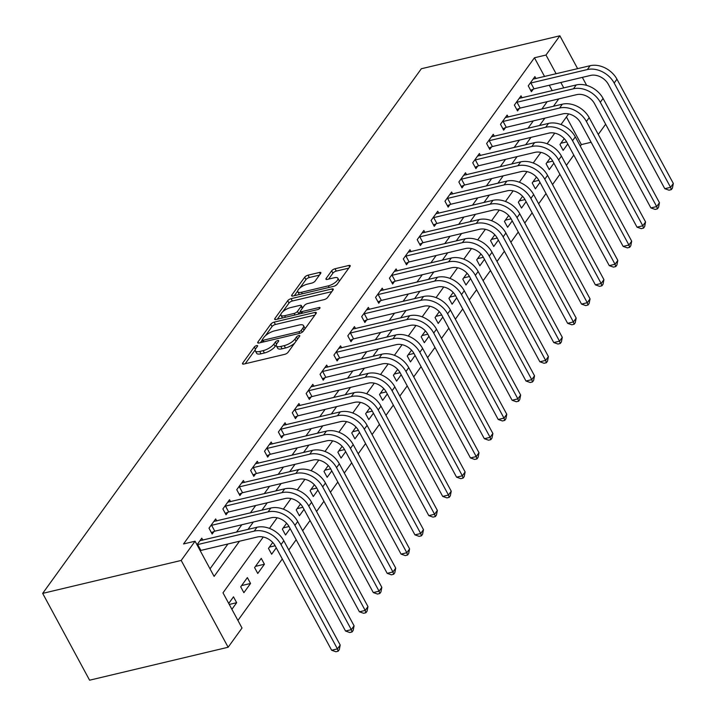 <?xml version="1.0" encoding="UTF-8"?>
<svg xmlns="http://www.w3.org/2000/svg" width="716" height="716" viewBox="0 0 716 716"><rect width="100%" height="100%" fill="white"/><g stroke="black" fill="none" stroke-linecap="round" stroke-linejoin="round"><path stroke-width="1.07" d="M256.65 345.595A1.96 0.707 -28.4 0 0 254.296 347.027L242.715 363.075A2.81 1.011 -28.4 0 0 242.518 363.871A2.81 1.011 -28.4 0 0 243.896 364.05L284.691 354.348A2.81 1.011 -28.4 0 0 288.047 352.299L299.628 336.252A1.96 0.707 -28.4 0 0 299.771 335.697A1.96 0.707 -28.4 0 0 298.805 335.571A1.96 0.707 -28.4 0 0 296.451 337.003L294.956 339.08A8.977 3.231 -28.4 0 1 284.216 345.64L280.815 346.446A8.977 3.231 -28.4 0 1 276.403 345.882A8.977 3.231 -28.4 0 1 277.047 343.34L278.551 341.264A1.96 0.707 -28.4 0 0 278.694 340.709A1.96 0.707 -28.4 0 0 277.727 340.583A1.96 0.707 -28.4 0 0 275.374 342.015L273.879 344.092A8.977 3.231 -28.4 0 1 263.139 350.652L259.738 351.458A8.977 3.231 -28.4 0 1 255.326 350.903A8.977 3.231 -28.4 0 1 255.97 348.352L257.474 346.275A1.96 0.707 -28.4 0 0 257.617 345.721A1.96 0.707 -28.4 0 0 256.65 345.595M320.661 273.423A2.81 1.011 -28.4 0 0 320.866 272.626A2.81 1.011 -28.4 0 0 319.488 272.456L308.041 275.177A2.81 1.011 -28.4 0 0 304.685 277.226L291.824 295.046A2.81 1.011 -28.4 0 0 291.618 295.842A2.81 1.011 -28.4 0 0 292.996 296.012L333.79 286.31A2.81 1.011 -28.4 0 0 337.147 284.261L350.008 266.442A2.81 1.011 -28.4 0 0 350.214 265.645A2.81 1.011 -28.4 0 0 348.835 265.475L335.007 268.76A2.81 1.011 -28.4 0 0 331.651 270.809L326.147 278.435A2.81 1.011 -28.4 0 0 325.95 279.231A2.81 1.011 -28.4 0 0 327.328 279.41L334.184 277.772A7.509 2.703 -28.4 0 1 337.871 278.247A7.509 2.703 -28.4 0 1 335.374 282.337A7.509 2.703 -28.4 0 1 328.349 285.854L301.49 292.244A7.509 2.703 -28.4 0 1 297.802 291.77A7.509 2.703 -28.4 0 1 300.299 287.68A7.509 2.703 -28.4 0 1 307.325 284.163L311.8 283.097A2.81 1.011 -28.4 0 0 315.156 281.048L320.661 273.423M544.59 76.54L534.44 57.781L545.986 55.034L559.867 35.8L421.33 68.754L42.665 593.385L89.598 680.2L228.136 647.246L242.017 628.022L222.989 592.821L263.273 537.009M534.44 57.781L183.538 543.954L195.074 541.207L181.193 560.44L42.665 593.385M274.139 322.137A2.81 1.011 -28.4 0 0 270.782 324.187L257.921 342.006A2.81 1.011 -28.4 0 0 257.724 342.803A2.81 1.011 -28.4 0 0 259.103 342.982L299.897 333.28A2.81 1.011 -28.4 0 0 303.253 331.231L316.114 313.411A2.81 1.011 -28.4 0 0 316.311 312.615A2.81 1.011 -28.4 0 0 314.933 312.436L274.139 322.137L275.409 324.482A2.81 1.011 -28.4 0 0 272.053 326.532L265.421 335.723M274.872 318.53L287.734 300.702A2.81 1.011 -28.4 0 1 291.09 298.661L331.884 288.951A2.81 1.011 -28.4 0 1 333.262 289.13A2.81 1.011 -28.4 0 1 333.065 289.926L327.552 297.552A2.81 1.011 -28.4 0 1 324.196 299.601L307.656 303.539A2.81 1.011 -28.4 0 0 304.3 305.589L300.648 310.646A2.81 1.011 -28.4 0 0 300.443 311.442A2.81 1.011 -28.4 0 0 301.821 311.612L319.05 307.522A1.96 0.707 -28.4 0 1 320.016 307.638A1.96 0.707 -28.4 0 1 319.363 308.712A1.96 0.707 -28.4 0 1 317.519 309.634L276.045 319.497A2.81 1.011 -28.4 0 1 274.667 319.318A2.81 1.011 -28.4 0 1 274.872 318.53L275.445 319.587M210.012 568.826L227.939 543.981M236.486 532.149L241.82 524.756M250.367 512.916L255.701 505.523M264.249 493.682L269.583 486.289M278.13 474.448L283.464 467.056M292.012 455.224L297.346 447.831M305.893 435.99L311.227 428.598M319.766 416.757L325.109 409.364M333.647 397.523L338.99 390.13M347.529 378.29L352.872 370.897M361.41 359.065L366.744 351.672M375.291 339.832L380.626 332.439M389.173 320.598L394.507 313.205M403.054 301.364L408.389 293.972M416.936 282.14L422.27 274.747M430.817 262.906L436.151 255.514M444.699 243.673L450.033 236.28M458.58 224.439L463.914 217.046M472.462 205.206L477.796 197.813M486.343 185.981L491.677 178.588M500.224 166.747L505.559 159.355M514.097 147.514L519.44 140.121M527.978 128.28L533.322 120.888M541.86 109.056L547.203 101.663M552.215 90.655L549.288 85.231M202.843 540.15L201.778 538.172L197.007 544.778M216.724 520.917L215.659 518.939L208.991 528.175L212.16 534.038L213.977 531.532M230.606 501.683L229.532 499.705L222.873 508.942L226.041 514.804L227.858 512.298M244.487 482.45L243.413 480.481L236.754 489.708L239.923 495.57L241.74 493.064M258.369 463.225L257.295 461.247L250.636 470.475L253.804 476.346L255.621 473.831M272.25 443.992L271.176 442.014L264.517 451.25L267.686 457.112L269.502 454.597M286.132 424.758L285.058 422.78L278.399 432.017L281.567 437.879L283.384 435.373M300.004 405.525L298.939 403.555L292.28 412.783L295.448 418.645L297.256 416.139M313.885 386.3L312.82 384.322L306.162 393.549L309.33 399.421L311.138 396.906M327.767 367.066L326.702 365.088L320.043 374.316L323.211 380.187L325.019 377.672M341.648 347.833L340.583 345.855L333.916 355.091L337.093 360.954L338.901 358.447M355.53 328.599L354.465 326.621L347.797 335.858L350.974 341.72L352.782 339.214M369.411 309.366L368.346 307.397L361.678 316.624L364.856 322.486L366.664 319.98M383.293 290.141L382.228 288.163L375.56 297.391L378.737 303.262L380.545 300.747M397.174 270.908L396.109 268.93L389.441 278.166L392.619 284.028L394.426 281.513M411.056 251.674L409.991 249.696L403.323 258.932L406.491 264.795L408.308 262.289M424.937 232.44L423.863 230.471L417.204 239.699L420.373 245.561L422.189 243.055M438.819 213.216L437.745 211.238L431.086 220.465L434.254 226.337L436.071 223.822M452.7 193.982L451.626 192.004L444.967 201.232L448.135 207.103L449.952 204.588M466.581 174.749L465.507 172.771L458.849 182.007L462.017 187.869L463.834 185.363M480.463 155.515L479.389 153.537L472.73 162.774L475.898 168.636L477.715 166.13M494.344 136.282L493.27 134.313L486.612 143.54L489.78 149.402L491.588 146.896M508.217 117.057L507.152 115.079L500.493 124.307L503.661 130.178L505.469 127.663M522.098 97.823L521.033 95.846L514.374 105.082L517.543 110.944L519.351 108.429M535.98 78.59L534.915 76.612L528.247 85.848L531.424 91.711L533.232 89.205M237.918 620.441L282.292 558.972M288.79 549.969L296.173 539.739M302.671 530.735L310.055 520.505M316.553 511.501L323.927 501.281M330.434 492.268L337.809 482.047M344.315 473.034L351.69 462.813M358.197 453.81L365.572 443.58M372.078 434.576L379.453 424.346M385.96 415.343L393.335 405.122M399.832 396.109L407.216 385.888M413.714 376.885L421.098 366.655M427.595 357.651L434.979 347.421M441.477 338.417L448.86 328.197M455.358 319.184L462.742 308.963M469.24 299.95L476.623 289.729M483.121 280.726L490.505 270.496M497.002 261.492L504.386 251.262M510.884 242.259L518.268 232.038M524.765 223.025L532.14 212.804M538.647 203.8L546.022 193.571M552.528 184.567L559.903 174.337M566.41 165.333L573.784 155.112M580.291 146.1L581.383 144.587L566.446 116.968M231.895 609.298L236.665 602.693L233.488 596.831L228.726 603.436M243.879 592.696L250.546 583.459L247.369 577.597L240.71 586.825L243.879 592.696M257.76 573.462L264.419 564.235L261.25 558.364L254.592 567.6L257.76 573.462M272.724 542.468L268.473 548.367L271.641 554.229L276.26 547.83M286.606 523.235L282.355 529.133L285.523 534.995L290.141 528.596M300.487 504.01L296.227 509.899L299.404 515.771L304.023 509.362M314.369 484.777L310.109 490.675L313.286 496.537L317.904 490.129M328.25 465.543L323.99 471.441L327.167 477.303L331.785 470.904M342.132 446.31L337.871 452.208L341.049 458.07L345.667 451.671M356.013 427.076L351.753 432.974L354.93 438.845L359.548 432.437M369.895 407.851L365.634 413.741L368.803 419.612L373.43 413.204M383.776 388.618L379.516 394.516L382.684 400.378L387.311 393.97M397.649 369.384L393.397 375.282L396.566 381.145L401.193 374.745M411.53 350.151L407.279 356.049L410.447 361.911L415.074 355.512M425.411 330.926L421.16 336.815L424.328 342.687L428.956 336.278M439.293 311.693L435.042 317.591L438.21 323.453L442.837 317.045M453.174 292.459L448.923 298.357L452.091 304.219L456.719 297.82M467.056 273.226L462.805 279.124L465.973 284.986L470.591 278.587M480.937 253.992L476.686 259.89L479.854 265.761L484.472 259.353M494.819 234.767L490.558 240.657L493.736 246.528L498.354 240.12M508.7 215.534L504.44 221.432L507.617 227.294L512.235 220.886M522.582 196.3L518.321 202.198L521.499 208.061L526.117 201.661M536.463 177.067L532.203 182.965L535.38 188.827L539.998 182.428M550.344 157.842L546.084 163.731L549.262 169.602L553.88 163.194M564.226 138.609L559.966 144.507L563.134 150.369L567.761 143.961M605.647 124.217L598.263 134.447M581.383 144.587L591.121 142.269M586.673 85.383L582.341 77.373M577.642 68.682L559.867 35.8M563.76 87.916L560.834 82.483M556.135 73.802L545.986 55.034M195.074 541.207L214.111 576.398L239.484 541.242M248.031 529.401L253.366 522.009M261.913 510.168L267.247 502.775M275.794 490.934L281.128 483.542M289.676 471.71L295.01 464.317M303.557 452.476L308.891 445.084M317.43 433.243L322.773 425.85M331.311 414.009L336.654 406.616M345.193 394.776L350.536 387.383M359.074 375.551L364.408 368.158M372.955 356.317L378.29 348.925M386.837 337.084L392.171 329.691M400.718 317.85L406.053 310.458M414.6 298.626L419.934 291.233M428.481 279.392L433.815 271.999M442.363 260.159L447.697 252.766M456.244 240.925L461.578 233.532M470.126 221.691L475.46 214.299M484.007 202.467L489.341 195.074M497.888 183.233L503.223 175.841M511.761 164L517.104 156.607M525.642 144.766L530.986 137.374M539.524 125.542L544.867 118.149M553.405 106.308L558.74 98.915M181.193 560.44L228.136 647.246M568.647 113.916L560.986 124.539M554.766 133.149L547.105 143.773M540.884 152.374L533.223 163.006M527.012 171.607L519.342 182.231M513.13 190.841L505.46 201.464M499.249 210.074L491.579 220.698M485.367 229.308L477.697 239.932M471.486 248.533L463.816 259.156M457.605 267.766L449.934 278.39M443.723 287L436.053 297.623M429.842 306.233L422.171 316.857M415.96 325.467L408.29 336.09M402.079 344.691L394.409 355.315M388.197 363.925L380.536 374.549M374.316 383.158L366.655 393.782M360.434 402.392L352.773 413.016M346.553 421.617L338.892 432.24M332.68 440.85L325.01 451.474M318.799 460.084L311.129 470.707M304.918 479.317L297.247 489.941M291.036 498.551L283.366 509.174M277.155 517.775L269.485 528.399M236.665 602.693L229.272 604.447M250.546 583.459L241.605 585.59M264.419 564.235L255.487 566.356M275.141 545.753L269.368 547.122M289.022 526.52L283.241 527.898M302.904 507.286L297.122 508.664M316.785 488.061L311.004 489.431M330.667 468.828L324.885 470.197M344.548 449.594L338.766 450.973M358.421 430.361L352.648 431.739M372.302 411.127L366.529 412.505M386.184 391.903L380.411 393.272M400.065 372.669L394.292 374.038M413.946 353.435L408.174 354.814M427.828 334.202L422.055 335.58M441.709 314.977L435.937 316.347M455.591 295.744L449.818 297.113M469.472 276.51L463.7 277.889M483.354 257.277L477.572 258.655M497.235 238.043L491.453 239.421M511.117 218.819L505.335 220.188M524.998 199.585L519.216 200.954M538.88 180.351L533.098 181.73M552.752 161.118L546.979 162.496M566.633 141.893L560.861 143.263M255.326 350.903L256.596 353.248A8.977 3.231 -28.4 0 0 261.009 353.802L259.738 351.458M276.304 344.835L275.141 346.437A8.977 3.231 -28.4 0 1 264.401 352.997L261.009 353.802M276.403 345.882L277.674 348.236A8.977 3.231 -28.4 0 0 282.086 348.79L280.815 346.446M294.67 343.107A8.977 3.231 -28.4 0 1 285.478 347.985L282.086 348.79M255.227 349.847L245.203 363.737M314.897 315.094L275.409 324.482M262.181 340.207L260.409 342.669M262.298 339.59A1.96 0.707 -28.4 0 0 262.154 340.154A1.96 0.707 -28.4 0 0 263.121 340.27L298.93 331.759A1.96 0.707 -28.4 0 0 301.275 330.318L302.859 328.134A8.977 3.231 -28.4 0 0 303.503 325.583A8.977 3.231 -28.4 0 0 299.091 325.028L274.613 330.846A8.977 3.231 -28.4 0 0 263.873 337.406L262.298 339.59M304.873 328.984A8.977 3.231 -28.4 0 0 304.774 327.928L303.503 325.583M277.361 319.184L280.905 314.27M282.695 311.8L289.004 303.056L287.734 300.702M331.839 291.609L292.361 301.006A2.81 1.011 -28.4 0 0 289.004 303.056M290.49 307.62A7.509 2.703 -28.4 0 0 283.464 311.138A7.509 2.703 -28.4 0 0 280.967 315.228A7.509 2.703 -28.4 0 0 284.655 315.702L294.115 313.447A2.81 1.011 -28.4 0 0 297.471 311.397L301.123 306.341A2.81 1.011 -28.4 0 0 301.329 305.544A2.81 1.011 -28.4 0 0 299.95 305.365L290.49 307.62M280.967 315.228L282.238 317.573A7.509 2.703 -28.4 0 0 282.578 317.949M298.339 314.199A2.81 1.011 -28.4 0 0 298.742 313.742L297.471 311.397M300.434 311.406L298.742 313.742M302.608 307.925A2.81 1.011 -28.4 0 0 302.6 307.889L301.329 305.544M297.802 291.77L299.073 294.115A7.509 2.703 -28.4 0 0 299.413 294.491M334.846 285.944A7.509 2.703 -28.4 0 0 337.147 284.261M339.241 281.37A7.509 2.703 -28.4 0 0 339.133 280.591L337.871 278.247M348.79 268.133L336.278 271.104A2.81 1.011 -28.4 0 0 332.922 273.154L328.635 279.097M319.443 275.105L309.312 277.522A2.81 1.011 -28.4 0 0 305.956 279.571L299.798 288.101M297.704 291L294.312 295.699M197.043 544.84L197.732 544.554L200.901 550.416L257.375 536.982A14.293 10.695 35.8 0 1 275.257 545.968L331.651 650.262L337.424 648.884L281.03 544.599A21.444 16.038 -144.2 0 0 254.198 531.12L197.732 544.554M340.198 645.044L339.286 649.654L338.176 651.193L337.424 648.884L340.198 645.044L283.805 540.75A21.444 16.038 -144.2 0 0 256.972 527.271L199.961 540.678M200.901 550.416L200.212 550.711M338.176 651.193L335.867 651.748L331.651 650.262M210.799 525.66L211.614 525.32L214.782 531.183L271.257 517.758A14.293 10.695 35.8 0 1 289.139 526.734L345.533 631.029L351.305 629.659L294.911 525.365A21.444 16.038 -144.2 0 0 268.079 511.886L211.614 525.32M354.08 625.811L353.167 630.429L352.057 631.968L351.305 629.659L354.08 625.811L297.686 521.517A21.444 16.038 -144.2 0 0 270.854 508.038L213.842 521.454M214.782 531.183L211.399 532.623M352.057 631.968L349.748 632.514L345.533 631.029M224.681 506.427L225.495 506.087L228.664 511.949L285.129 498.524A14.293 10.695 35.8 0 1 303.02 507.51L359.414 611.795L365.187 610.426L308.793 506.131A21.444 16.038 -144.2 0 0 281.961 492.653L225.495 506.087M367.961 606.577L367.048 611.196L365.93 612.735L365.187 610.426L367.961 606.577L311.567 502.292A21.444 16.038 -144.2 0 0 284.735 488.813L227.724 502.22M228.664 511.949L225.28 513.39M365.93 612.735L363.621 613.281L359.414 611.795M238.562 487.202L239.377 486.853L242.545 492.724L299.011 479.29A14.293 10.695 35.8 0 1 316.902 488.276L373.296 592.571L379.068 591.192L322.674 486.898A21.444 16.038 -144.2 0 0 295.842 473.428L239.377 486.853M381.843 587.344L380.921 591.962L379.811 593.501L379.068 591.192L381.843 587.344L325.449 483.058A21.444 16.038 -144.2 0 0 298.617 469.58L241.605 482.987M242.545 492.724L239.162 494.156M379.811 593.501L377.502 594.047L373.296 592.571M252.444 467.969L253.258 467.62L256.426 473.491L312.892 460.057A14.293 10.695 35.8 0 1 330.783 469.043L387.177 573.337L392.941 571.959L336.556 467.673A21.444 16.038 -144.2 0 0 309.724 454.195L253.258 467.62M395.724 568.119L394.802 572.728L393.693 574.268L392.941 571.959L395.724 568.119L339.33 463.825A21.444 16.038 -144.2 0 0 312.498 450.346L255.487 463.753M256.426 473.491L253.043 474.932M393.693 574.268L391.384 574.823L387.177 573.337M266.325 448.735L267.14 448.395L270.308 454.257L326.773 440.823A14.293 10.695 35.8 0 1 344.665 449.809L401.05 554.103L406.822 552.734L350.437 448.44A21.444 16.038 -144.2 0 0 323.605 434.961L267.14 448.395M409.606 548.886L408.684 553.504L407.574 555.034L406.822 552.734L409.606 548.886L353.212 444.591A21.444 16.038 -144.2 0 0 326.38 431.113L269.368 444.529M270.308 454.257L266.925 455.698M407.574 555.034L405.265 555.589L401.05 554.103M280.207 429.502L281.021 429.161L284.189 435.024L340.655 421.599A14.293 10.695 35.8 0 1 358.546 430.585L414.931 534.87L420.704 533.501L364.319 429.206A21.444 16.038 -144.2 0 0 337.487 415.728L281.021 429.161M423.487 529.652L422.565 534.27L421.455 535.81L420.704 533.501L423.487 529.652L367.093 425.358A21.444 16.038 -144.2 0 0 340.261 411.879L283.25 425.295M284.189 435.024L280.806 436.465M421.455 535.81L419.146 536.356L414.931 534.87M294.088 410.277L294.903 409.928L298.071 415.79L354.536 402.365A14.293 10.695 35.8 0 1 372.427 411.351L428.812 515.636L434.585 514.267L378.2 409.973A21.444 16.038 -144.2 0 0 351.368 396.494L294.903 409.928M437.36 510.418L436.447 515.037L435.337 516.576L434.585 514.267L437.36 510.418L380.975 406.133A21.444 16.038 -144.2 0 0 354.143 392.654L297.131 406.062M298.071 415.79L294.688 417.231M435.337 516.576L433.028 517.122L428.812 515.636M307.97 391.043L308.784 390.694L311.952 396.566L368.418 383.132A14.293 10.695 35.8 0 1 386.309 392.117L442.694 496.412L448.467 495.033L392.082 390.748A21.444 16.038 -144.2 0 0 365.25 377.269L308.784 390.694M451.241 491.185L450.328 495.803L449.218 497.343L448.467 495.033L451.241 491.185L394.856 386.9A21.444 16.038 -144.2 0 0 368.024 373.421L311.012 386.828M311.952 396.566L308.56 397.998M449.218 497.343L446.909 497.888L442.694 496.412M321.851 371.81L322.656 371.47L325.834 377.332L382.299 363.898A14.293 10.695 35.8 0 1 400.19 372.884L456.575 477.178L462.348 475.8L405.963 371.515A21.444 16.038 -144.2 0 0 379.131 358.036L322.656 371.47M465.123 471.96L464.21 476.57L463.1 478.109L462.348 475.8L465.123 471.96L408.738 367.666A21.444 16.038 -144.2 0 0 381.905 354.187L324.894 367.594M325.834 377.332L322.442 378.773M463.1 478.109L460.791 478.664L456.575 477.178M335.732 352.576L336.538 352.236L339.715 358.098L396.181 344.665A14.293 10.695 35.8 0 1 414.072 353.65L470.457 457.945L476.23 456.575L419.836 352.281A21.444 16.038 -144.2 0 0 393.012 338.802L336.538 352.236M479.004 452.727L478.091 457.345L476.981 458.884L476.23 456.575L479.004 452.727L422.619 348.432A21.444 16.038 -144.2 0 0 395.787 334.954L338.775 348.37M339.715 358.098L336.323 359.539M476.981 458.884L474.672 459.43L470.457 457.945M349.614 333.343L350.419 333.003L353.597 338.865L410.062 325.44A14.293 10.695 35.8 0 1 427.944 334.426L484.338 438.711L490.111 437.342L433.717 333.047A21.444 16.038 -144.2 0 0 406.885 319.569L350.419 333.003M492.885 433.493L491.973 438.111L490.863 439.651L490.111 437.342L492.885 433.493L436.5 329.208A21.444 16.038 -144.2 0 0 409.668 315.729L352.648 329.136M353.597 338.865L350.205 340.306M490.863 439.651L488.554 440.197L484.338 438.711M363.495 314.118L364.301 313.769L367.478 319.64L423.944 306.206A14.293 10.695 35.8 0 1 441.826 315.192L498.22 419.486L503.992 418.108L447.598 313.814A21.444 16.038 -144.2 0 0 420.766 300.344L364.301 313.769M506.767 414.26L505.854 418.878L504.744 420.417L503.992 418.108L506.767 414.26L450.382 309.974A21.444 16.038 -144.2 0 0 423.55 296.496L366.529 309.903M367.478 319.64L364.086 321.072M504.744 420.417L502.435 420.963L498.22 419.486M377.377 294.885L378.182 294.536L381.36 300.407L437.825 286.973A14.293 10.695 35.8 0 1 455.707 295.959L512.101 400.253L517.874 398.875L461.48 294.589A21.444 16.038 -144.2 0 0 434.648 281.111L378.182 294.536M520.648 395.035L519.735 399.644L518.626 401.184L517.874 398.875L520.648 395.035L464.254 290.741A21.444 16.038 -144.2 0 0 437.431 277.262L380.411 290.669M381.36 300.407L377.967 301.848M518.626 401.184L516.317 401.739L512.101 400.253M391.258 275.651L392.064 275.311L395.232 281.173L451.707 267.739A14.293 10.695 35.8 0 1 469.589 276.725L525.983 381.019L531.755 379.65L475.361 275.356A21.444 16.038 -144.2 0 0 448.529 261.877L392.064 275.311M534.53 375.802L533.617 380.42L532.507 381.95L531.755 379.65L534.53 375.802L478.136 271.507A21.444 16.038 -144.2 0 0 451.304 258.029L394.292 271.445M395.232 281.173L391.849 282.614M532.507 381.95L530.198 382.505L525.983 381.019M405.14 256.418L405.945 256.077L409.113 261.94L465.588 248.515A14.293 10.695 35.8 0 1 483.47 257.5L539.864 361.786L545.637 360.416L489.243 256.122A21.444 16.038 -144.2 0 0 462.411 242.643L405.945 256.077M548.411 356.568L547.498 361.186L546.389 362.726L545.637 360.416L548.411 356.568L492.017 252.274A21.444 16.038 -144.2 0 0 465.185 238.795L408.174 252.211M409.113 261.94L405.73 263.381M546.389 362.726L544.079 363.272L539.864 361.786M419.012 237.193L419.827 236.844L422.995 242.706L479.469 229.281A14.293 10.695 35.8 0 1 497.352 238.267L553.745 342.552L559.518 341.183L503.124 236.889A21.444 16.038 -144.2 0 0 476.292 223.41L419.827 236.844M562.293 337.334L561.38 341.953L560.261 343.492L559.518 341.183L562.293 337.334L505.899 233.049A21.444 16.038 -144.2 0 0 479.067 219.57L422.055 232.977M422.995 242.706L419.612 244.147M560.261 343.492L557.952 344.038L553.745 342.552M432.894 217.959L433.708 217.61L436.876 223.481L493.342 210.048A14.293 10.695 35.8 0 1 511.233 219.033L567.627 323.328L573.4 321.949L517.006 217.664A21.444 16.038 -144.2 0 0 490.174 204.185L433.708 217.61M576.174 318.101L575.252 322.719L574.143 324.259L573.4 321.949L576.174 318.101L519.78 213.816A21.444 16.038 -144.2 0 0 492.948 200.337L435.937 213.744M436.876 223.481L433.493 224.914M574.143 324.259L571.833 324.804L567.627 323.328M446.775 198.726L447.59 198.386L450.758 204.248L507.223 190.814A14.293 10.695 35.8 0 1 525.114 199.8L581.508 304.094L587.272 302.716L530.887 198.43A21.444 16.038 -144.2 0 0 504.055 184.952L447.59 198.386M590.056 298.876L589.134 303.486L588.024 305.025L587.272 302.716L590.056 298.876L533.662 194.582A21.444 16.038 -144.2 0 0 506.83 181.103L449.818 194.51M450.758 204.248L447.375 205.689M588.024 305.025L585.715 305.58L581.508 304.094M460.657 179.492L461.471 179.152L464.639 185.014L521.105 171.58A14.293 10.695 35.8 0 1 538.996 180.566L595.381 284.861L601.154 283.491L544.769 179.197A21.444 16.038 -144.2 0 0 517.937 165.718L461.471 179.152M603.937 279.643L603.015 284.261L601.905 285.8L601.154 283.491L603.937 279.643L547.543 175.348A21.444 16.038 -144.2 0 0 520.711 161.87L463.7 175.286M464.639 185.014L461.256 186.455M601.905 285.8L599.596 286.346L595.381 284.861M474.538 160.259L475.352 159.919L478.521 165.781L534.986 152.356A14.293 10.695 35.8 0 1 552.877 161.342L609.262 265.627L615.035 264.258L558.65 159.963A21.444 16.038 -144.2 0 0 531.818 146.485L475.352 159.919M617.818 260.409L616.897 265.027L615.787 266.567L615.035 264.258L617.818 260.409L561.425 156.115A21.444 16.038 -144.2 0 0 534.592 142.645L477.581 156.052M478.521 165.781L475.138 167.222M615.787 266.567L613.478 267.113L609.262 265.627M488.419 141.034L489.234 140.685L492.402 146.556L548.868 133.122A14.293 10.695 35.8 0 1 566.759 142.108L623.144 246.402L628.917 245.024L572.532 140.73A21.444 16.038 -144.2 0 0 545.699 127.26L489.234 140.685M631.691 241.176L630.778 245.794L629.668 247.333L628.917 245.024L631.691 241.176L575.306 136.89A21.444 16.038 -144.2 0 0 548.474 123.412L491.462 136.819M492.402 146.556L489.019 147.988M629.668 247.333L627.359 247.879L623.144 246.402M502.301 121.801L503.115 121.451L506.284 127.323L562.749 113.889A14.293 10.695 35.8 0 1 580.64 122.875L637.025 227.169L642.798 225.791L586.413 121.505A21.444 16.038 -144.2 0 0 559.581 108.026L503.115 121.451M645.572 221.951L644.66 226.56L643.55 228.1L642.798 225.791L645.572 221.951L589.187 117.657A21.444 16.038 -144.2 0 0 562.355 104.178L505.344 117.585M506.284 127.323L502.892 128.755M643.55 228.1L641.241 228.655L637.025 227.169M516.182 102.567L516.988 102.227L520.165 108.089L576.631 94.655A14.293 10.695 35.8 0 1 594.522 103.641L650.907 207.935L656.679 206.566L600.294 102.272A21.444 16.038 -144.2 0 0 573.462 88.793L516.988 102.227M659.454 202.718L658.541 207.336L657.431 208.866L656.679 206.566L659.454 202.718L603.069 98.423A21.444 16.038 -144.2 0 0 576.237 84.944L519.225 98.361M520.165 108.089L516.773 109.53M657.431 208.866L655.122 209.421L650.907 207.935M530.064 83.333L530.869 82.993L534.047 88.856L590.512 75.431A14.293 10.695 35.8 0 1 608.403 84.416L664.788 188.702L670.561 187.332L614.176 83.038A21.444 16.038 -144.2 0 0 587.344 69.559L530.869 82.993M673.335 183.484L672.422 188.102L671.313 189.642L670.561 187.332L673.335 183.484L616.95 79.19A21.444 16.038 -144.2 0 0 590.118 65.711L533.107 79.127M534.047 88.856L530.654 90.297M671.313 189.642L669.004 190.188L664.788 188.702M255.469 349.193L254.296 347.027M297.579 339.089L296.451 337.003M276.546 344.172L275.374 342.015M264.401 352.997L263.139 350.652M275.141 346.437L273.879 344.092M285.478 347.985L284.216 345.64M296.075 341.165L294.956 339.08M243.288 364.14L242.715 363.075M315.738 313.921L314.933 312.436M258.494 343.071L257.921 342.006M272.053 326.532L270.782 324.187M263.953 341.827L263.121 340.27M299.762 333.307L298.93 331.759M302.268 332.152L301.275 330.318M303.978 330.21L302.859 328.134M292.361 301.006L291.09 298.661M332.689 290.445L331.884 288.951M302.662 313.169L301.821 311.612M319.587 308.515L319.05 307.522M285.496 317.251L284.655 315.702M294.956 314.995L294.115 313.447M302.25 308.417L301.123 306.341M302.331 293.793L301.49 292.244M329.19 287.402L328.349 285.854M326.72 279.5L326.147 278.435M332.922 273.154L331.651 270.809M336.278 271.104L335.007 268.76M349.641 266.961L348.835 265.475M292.397 296.102L291.824 295.046M305.956 279.571L304.685 277.226M309.312 277.522L308.041 275.177M320.285 273.942L319.488 272.456M254.198 531.12L256.972 527.271M281.03 544.599L283.805 540.75M268.079 511.886L270.854 508.038M294.911 525.365L297.686 521.517M281.961 492.653L284.735 488.813M308.793 506.131L311.567 502.292M295.842 473.428L298.617 469.58M322.674 486.898L325.449 483.058M309.724 454.195L312.498 450.346M336.556 467.673L339.33 463.825M323.605 434.961L326.38 431.113M350.437 448.44L353.212 444.591M337.487 415.728L340.261 411.879M364.319 429.206L367.093 425.358M351.368 396.494L354.143 392.654M378.2 409.973L380.975 406.133M365.25 377.269L368.024 373.421M392.082 390.748L394.856 386.9M379.131 358.036L381.905 354.187M405.963 371.515L408.738 367.666M393.012 338.802L395.787 334.954M419.836 352.281L422.619 348.432M406.885 319.569L409.668 315.729M433.717 333.047L436.5 329.208M420.766 300.344L423.55 296.496M447.598 313.814L450.382 309.974M434.648 281.111L437.431 277.262M461.48 294.589L464.254 290.741M448.529 261.877L451.304 258.029M475.361 275.356L478.136 271.507M462.411 242.643L465.185 238.795M489.243 256.122L492.017 252.274M476.292 223.41L479.067 219.57M503.124 236.889L505.899 233.049M490.174 204.185L492.948 200.337M517.006 217.664L519.78 213.816M504.055 184.952L506.83 181.103M530.887 198.43L533.662 194.582M517.937 165.718L520.711 161.87M544.769 179.197L547.543 175.348M531.818 146.485L534.592 142.645M558.65 159.963L561.425 156.115M545.699 127.26L548.474 123.412M572.532 140.73L575.306 136.89M559.581 108.026L562.355 104.178M586.413 121.505L589.187 117.657M573.462 88.793L576.237 84.944M600.294 102.272L603.069 98.423M587.344 69.559L590.118 65.711M614.176 83.038L616.95 79.19M263.157 342.015L262.154 340.154M301.525 313.438L300.443 311.442"/></g></svg>
